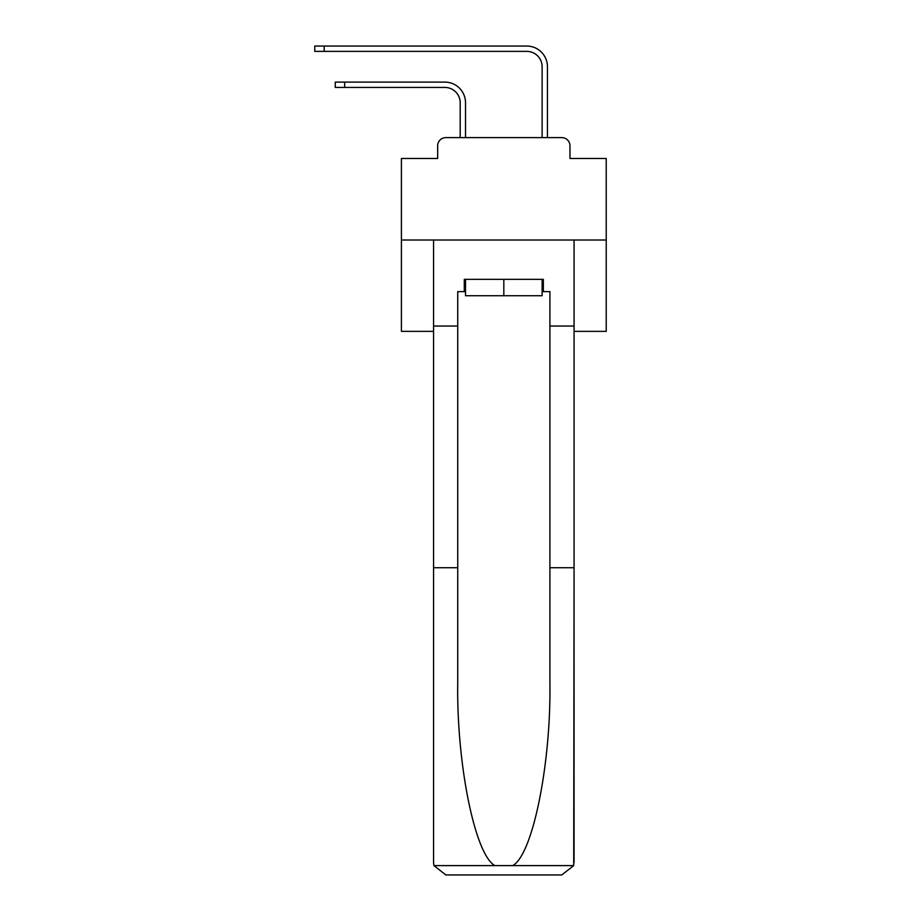 <?xml version="1.0" encoding="UTF-8"?>
<svg xmlns="http://www.w3.org/2000/svg" width="921" height="921" viewBox="0 0 921 921"><rect width="100%" height="100%" fill="white"/><g stroke="black" fill="none" stroke-linecap="round" stroke-linejoin="round"><path stroke-width="1.38" d="M437.659 145.794L437.659 158.493L437.659 145.794A8.197 8.197 0 0 1 445.856 137.609L460.189 137.609L460.189 102.784A15.358 15.358 0 0 0 444.831 87.426A15.358 15.358 0 0 1 460.189 102.784A15.358 15.358 0 0 0 444.831 87.426A15.358 15.358 0 0 1 460.189 102.784A15.358 15.358 0 0 0 444.831 87.426A15.358 15.358 0 0 1 460.189 102.784A15.358 15.358 0 0 0 444.831 87.426A15.358 15.358 0 0 1 460.189 102.784A15.358 15.358 0 0 0 444.831 87.426A15.358 15.358 0 0 1 460.189 102.784A15.358 15.358 0 0 0 444.831 87.426A15.358 15.358 0 0 1 460.189 102.784A15.358 15.358 0 0 0 444.831 87.426A15.358 15.358 0 0 1 460.189 102.784A15.358 15.358 0 0 0 444.831 87.426A15.358 15.358 0 0 1 460.189 102.784A15.358 15.358 0 0 0 444.831 87.426A15.358 15.358 0 0 1 460.189 102.784A15.358 15.358 0 0 0 444.831 87.426A15.358 15.358 0 0 1 460.189 102.784A15.358 15.358 0 0 0 444.831 87.426A15.358 15.358 0 0 1 460.189 102.784A15.358 15.358 0 0 0 444.831 87.426A15.358 15.358 0 0 1 460.189 102.784A15.358 15.358 0 0 0 444.831 87.426A15.358 15.358 0 0 1 460.189 102.784A15.358 15.358 0 0 0 444.831 87.426A15.358 15.358 0 0 1 460.189 102.784A15.358 15.358 0 0 0 444.831 87.426A15.358 15.358 0 0 1 460.189 102.784A15.358 15.358 0 0 0 444.831 87.426A15.358 15.358 0 0 1 460.189 102.784A15.358 15.358 0 0 0 444.831 87.426A15.358 15.358 0 0 1 460.189 102.784A15.358 15.358 0 0 0 444.831 87.426A15.358 15.358 0 0 1 460.189 102.784A15.358 15.358 0 0 0 444.831 87.426A15.358 15.358 0 0 1 460.189 102.784A15.358 15.358 0 0 0 444.831 87.426A15.358 15.358 0 0 1 460.189 102.784A15.358 15.358 0 0 0 444.831 87.426A15.358 15.358 0 0 1 460.189 102.784M574.071 331.364L606.225 331.364L606.225 158.493L569.972 158.493L569.972 145.794A8.197 8.197 0 0 0 561.787 137.609L445.856 137.609M606.225 240.013L401.406 240.013L401.406 158.493L437.659 158.493M401.406 240.013L401.406 331.364L433.561 331.364M465.519 137.609L465.519 102.784L465.519 137.609L465.519 102.784L465.519 137.609L465.519 102.784L465.519 137.609L465.519 102.784L465.519 137.609L465.519 102.784L465.519 137.609L465.519 102.784L465.519 137.609L465.519 102.784L465.519 137.609L465.519 102.784L465.519 137.609L465.519 102.784L465.519 137.609L465.519 102.784L465.519 137.609L465.519 102.784L465.519 137.609L465.519 102.784L465.519 137.609L465.519 102.784L465.519 137.609L465.519 102.784L465.519 137.609L465.519 102.784L465.519 137.609L465.519 102.784L465.519 137.609L465.519 102.784L465.519 137.609L465.519 102.784L465.519 137.609L465.519 102.784L465.519 137.609L465.519 102.784L465.519 137.609L465.519 102.784L465.519 137.609L471.863 137.609M535.769 137.609L542.124 137.609L542.124 66.738A15.358 15.358 0 0 0 526.754 51.38A15.358 15.358 0 0 1 542.124 66.738A15.358 15.358 0 0 0 526.754 51.38A15.358 15.358 0 0 1 542.124 66.738A15.358 15.358 0 0 0 526.754 51.38A15.358 15.358 0 0 1 542.124 66.738A15.358 15.358 0 0 0 526.754 51.38A15.358 15.358 0 0 1 542.124 66.738A15.358 15.358 0 0 0 526.754 51.38A15.358 15.358 0 0 1 542.124 66.738A15.358 15.358 0 0 0 526.754 51.38A15.358 15.358 0 0 1 542.124 66.738A15.358 15.358 0 0 0 526.754 51.38A15.358 15.358 0 0 1 542.124 66.738A15.358 15.358 0 0 0 526.754 51.38A15.358 15.358 0 0 1 542.124 66.738A15.358 15.358 0 0 0 526.754 51.38A15.358 15.358 0 0 1 542.124 66.738A15.358 15.358 0 0 0 526.754 51.38A15.358 15.358 0 0 1 542.124 66.738A15.358 15.358 0 0 0 526.754 51.38A15.358 15.358 0 0 1 542.124 66.738A15.358 15.358 0 0 0 526.754 51.38A15.358 15.358 0 0 1 542.124 66.738A15.358 15.358 0 0 0 526.754 51.38A15.358 15.358 0 0 1 542.124 66.738A15.358 15.358 0 0 0 526.754 51.38A15.358 15.358 0 0 1 542.124 66.738A15.358 15.358 0 0 0 526.754 51.38A15.358 15.358 0 0 1 542.124 66.738A15.358 15.358 0 0 0 526.754 51.38A15.358 15.358 0 0 1 542.124 66.738A15.358 15.358 0 0 0 526.754 51.38A15.358 15.358 0 0 1 542.124 66.738A15.358 15.358 0 0 0 526.754 51.38A15.358 15.358 0 0 1 542.124 66.738A15.358 15.358 0 0 0 526.754 51.38A15.358 15.358 0 0 1 542.124 66.738A15.358 15.358 0 0 0 526.754 51.38A15.358 15.358 0 0 1 542.124 66.738A15.358 15.358 0 0 0 526.754 51.38A15.358 15.358 0 0 1 542.124 66.738M547.442 137.609L547.442 66.738L547.442 137.609L547.442 66.738L547.442 137.609L547.442 66.738L547.442 137.609L547.442 66.738L547.442 137.609L547.442 66.738L547.442 137.609L547.442 66.738L547.442 137.609L547.442 66.738L547.442 137.609L547.442 66.738L547.442 137.609L547.442 66.738L547.442 137.609L547.442 66.738L547.442 137.609L547.442 66.738L547.442 137.609L547.442 66.738L547.442 137.609L547.442 66.738L547.442 137.609L547.442 66.738L547.442 137.609L547.442 66.738L547.442 137.609L547.442 66.738L547.442 137.609L547.442 66.738L547.442 137.609L547.442 66.738L547.442 137.609L547.442 66.738L547.442 137.609L547.442 66.738L547.442 137.609L547.442 66.738L547.442 137.609L561.787 137.609M569.972 158.493L569.972 145.794M542.124 291.623L543.344 291.623L543.344 279.339L464.288 279.339L464.288 291.623L457.737 291.623L457.737 567.727L433.561 567.727L433.561 862.666L433.929 865.602L445.856 874.95L561.787 874.95L573.714 865.602L574.071 567.727L574.071 862.666M530.646 874.95L561.787 874.95L530.646 874.95M457.737 567.727L457.737 682.311C456.459 763.705 474.948 854.907 494.899 865.602L512.744 865.602C532.683 854.907 551.172 763.705 549.906 682.311L549.906 291.623L543.344 291.623M433.561 862.666L433.561 240.013L574.071 240.013L574.071 326.034L549.906 326.034M457.737 326.034L433.561 326.034M574.071 326.034L574.071 567.727L549.906 567.727M464.288 291.623L465.519 291.623M465.519 279.339L465.519 295.722L542.124 295.722L542.124 279.339M503.822 279.339L503.822 295.722M335.256 82.096L344.673 82.096L344.673 87.426L335.256 87.426L335.256 82.096M344.673 87.426L444.831 87.426M465.519 102.784A20.688 20.688 0 0 0 444.831 82.096L344.673 82.096M314.775 46.05L324.192 46.05L324.192 51.38L314.775 51.38L314.775 46.05M547.442 66.738A20.688 20.688 0 0 0 526.754 46.05L324.192 46.05M324.192 51.38L526.754 51.38M433.929 865.602L494.899 865.602M512.744 865.602L573.714 865.602"/></g></svg>
